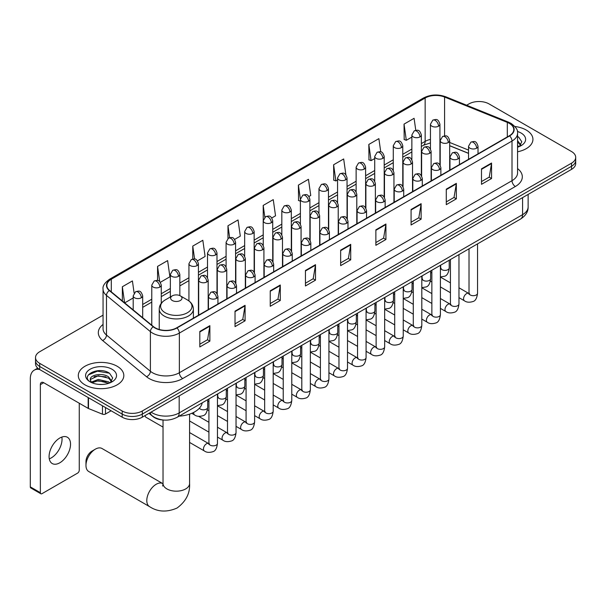 <?xml version="1.0" encoding="UTF-8"?>
<svg xmlns="http://www.w3.org/2000/svg" width="606" height="606" viewBox="0 0 606 606"><rect width="100%" height="100%" fill="white"/><g stroke="black" fill="none" stroke-linecap="round" stroke-linejoin="round"><path stroke-width="0.91" d="M468.536 153.386L449.682 145.766M163.612 420.041A14.226 8.211 180 0 1 152.954 416.557L149.008 413.307M103.058 315.15L39.693 351.738A14.226 8.211 0 0 0 35.519 357.548L35.519 363.736A14.226 8.211 0 0 0 39.693 369.546L122.185 417.178A14.226 8.211 0 0 0 142.304 417.178L571.534 169.362A14.226 8.211 0 0 0 575.7 163.552L575.7 160.454A14.226 8.211 0 0 1 571.534 166.264A14.226 8.211 0 0 0 575.7 160.454L575.7 157.355A14.226 8.211 0 0 0 571.534 151.545L489.042 103.921A14.226 8.211 0 0 0 468.923 103.921L466.65 105.232M35.519 357.548A14.226 8.211 0 0 0 39.693 363.35L122.185 410.982A14.226 8.211 0 0 0 142.304 410.982L142.304 414.08L571.534 166.264L142.304 414.08A14.226 8.211 0 0 1 122.185 414.08A14.226 8.211 0 0 0 142.304 414.08L142.304 417.178M39.693 363.35L39.693 366.448L122.185 414.08L39.693 366.448A14.226 8.211 0 0 1 35.519 360.638A14.226 8.211 0 0 0 39.693 366.448L39.693 369.546M526.266 130.055A22.763 13.143 0 0 0 514.895 126.495A22.763 13.143 0 0 1 526.266 130.055A22.763 13.143 0 0 1 532.932 139.35A22.763 13.143 0 0 0 526.266 130.055M117.155 366.259A22.763 13.143 0 0 0 92.347 363.411A22.763 13.143 0 0 0 78.295 375.546A22.763 13.143 0 0 0 84.961 384.84A22.763 13.143 0 0 0 109.769 387.688A22.763 13.143 0 0 0 123.821 375.546A22.763 13.143 0 0 0 117.155 366.259A22.763 13.143 0 0 0 92.347 363.411A22.763 13.143 0 0 0 78.295 375.546A22.763 13.143 0 0 0 84.961 384.84A22.763 13.143 0 0 0 109.769 387.688A22.763 13.143 0 0 0 123.821 375.546A22.763 13.143 0 0 0 117.155 366.259M509.328 123.382A15.173 8.764 180 0 1 513.774 129.57A15.173 8.764 180 0 1 509.328 135.767L176.672 327.823A15.173 8.764 180 0 1 153.515 326.657L109.595 290.441A15.173 8.764 180 0 1 106.853 285.418A15.173 8.764 180 0 1 111.299 279.222L425.147 98.02A15.173 8.764 180 0 1 444.584 97.043L507.305 122.397A15.173 8.764 180 0 1 509.328 123.382M509.593 123.223A15.551 8.984 0 0 0 507.517 122.215L444.796 96.862A15.551 8.984 0 0 0 424.882 97.869L111.027 279.071A15.551 8.984 0 0 0 109.285 290.569L153.204 326.778A15.551 8.984 0 0 0 176.944 327.982L509.593 135.926A15.551 8.984 0 0 0 509.593 123.223M199.813 331.467L199.813 346.95L209.873 341.148L209.873 325.657L199.813 331.467M199.813 344.208L207.563 339.731L209.835 326.172A3.795 2.189 -120 0 0 209.873 325.657M207.494 339.769L209.873 341.148M235.022 311.136L235.022 326.626L245.082 320.816L245.082 305.326L235.022 311.136M235.022 323.877L242.771 319.407L245.044 305.841A3.795 2.189 -120 0 0 245.082 305.326M242.703 319.445L245.082 320.816M270.231 290.812L270.231 306.295L280.29 300.485L280.29 285.002L270.231 290.812M270.231 303.545L277.98 299.076L280.252 285.517A3.795 2.189 -120 0 0 280.29 285.002M277.912 299.114L280.29 300.485M305.447 270.481L305.447 285.971L315.506 280.161L315.506 264.67L305.447 270.481M305.447 283.222L313.188 278.745L315.461 265.186A3.795 2.189 -120 0 0 315.506 264.67M313.12 278.783L315.506 280.161M481.497 168.839L481.497 184.322L491.557 178.52L491.557 163.029L481.497 168.839M481.497 181.58L489.247 177.103L491.511 163.544A3.795 2.189 -120 0 0 491.557 163.029M489.178 177.141L491.557 178.52M446.281 189.163L446.281 204.654L456.348 198.844L456.348 183.36L446.281 189.163M446.281 201.904L454.03 197.435L456.303 183.876A3.795 2.189 -120 0 0 456.348 183.36M453.962 197.473L456.348 198.844M411.073 209.494L411.073 224.985L421.132 219.175L421.132 203.684L411.073 209.494M411.073 222.235L418.822 217.759L421.094 204.199A3.795 2.189 -120 0 0 421.132 203.684M418.754 217.804L421.132 219.175M375.864 229.825L375.864 245.309L385.924 239.506L385.924 224.015L375.864 229.825M375.864 242.567L383.613 238.09L385.886 224.531A3.795 2.189 -120 0 0 385.924 224.015M383.545 238.128L385.924 239.506M340.655 250.149L340.655 265.64L350.715 259.83L350.715 244.347L340.655 250.149M340.655 262.89L348.405 258.421L350.669 244.854A3.795 2.189 -120 0 0 350.715 244.347M348.336 258.459L350.715 259.83M517.569 151.78A22.763 13.143 0 0 0 532.932 139.35A22.763 13.143 0 0 1 517.569 151.78M142.304 410.982L571.534 163.165A14.226 8.211 0 0 0 575.7 157.355M197.488 260.86L205.101 256.459L202.828 240.279L192.769 246.089L192.769 259.027M160.332 282.313L169.892 276.79L167.62 260.603L157.56 266.413L157.56 280.51M134.115 293.062L132.411 280.934L122.351 286.744L122.351 300.962M308.954 196.503L310.734 195.473L308.462 179.293L298.402 185.103L298.561 200.495M345.89 174.786L343.67 158.961L333.611 164.771L333.777 180.164M380.735 151.864L378.879 138.638L368.819 144.44L368.986 159.84M415.777 130.305L414.095 118.306L404.035 124.116L404.194 139.509M234.643 239.408L240.309 236.135L238.044 219.948L227.977 225.758L227.977 238.446M271.799 217.955L275.525 215.804L273.253 199.624L263.193 205.426L263.246 220.887M263.246 245.445L263.193 220.766M263.193 205.426L264.845 217.228M300.402 201.184L298.402 200.435M298.402 185.103L300.402 199.336A4.742 2.735 0 0 0 301.788 201.268A4.742 2.735 0 0 0 308.492 201.268A4.742 2.735 0 0 0 309.886 199.329C307.962 193.246 306.091 194.458 302.773 195.223A4.742 2.735 60 0 1 305.144 195.458A4.742 2.735 -120 0 1 308.492 201.268M333.611 164.771L335.883 180.952L337.557 179.99M335.883 180.952L333.611 180.103M368.819 144.44L371.092 160.628L374.713 158.537M371.092 160.628L368.819 159.779M404.035 124.116L406.3 140.297L411.868 137.085M406.3 140.297L404.035 139.448M227.977 225.758L229.651 237.643M192.769 246.089L194.587 259.027M157.56 266.413L159.696 281.608M124.684 302.886L133.199 297.97M122.351 286.744L124.609 302.818M517.569 145.554L518.994 146.675M517.569 146.788L517.971 147.053M517.569 140.637L520.827 145.008M517.569 141.865L520.584 145.326M517.569 147.19A15.461 8.923 0 0 0 521.099 145.66A15.461 8.923 0 0 0 521.099 133.04A15.461 8.923 0 0 0 517.388 131.457M519.365 146.523L521.789 141.774L518.721 137.153M517.569 136.577L518.516 137.017M85.969 465.423L85.969 461.552A8.537 4.931 -60 0 1 91.998 451.099L95.354 449.16A13.279 7.666 120 0 0 85.969 465.423A13.279 7.666 120 0 0 88.718 471.498L149.546 506.624A13.279 7.666 -60 0 1 147.508 495.981A13.279 7.666 -60 0 1 156.189 484.277A13.279 7.666 -60 0 1 162.825 483.626L163.022 483.739M172.278 300.508A5.689 3.288 0 0 0 180.33 300.508A5.689 3.288 0 0 0 180.33 295.864L187.398 299.94A15.68 9.052 0 0 1 187.398 312.749A15.68 9.052 0 0 1 165.218 312.749A15.68 9.052 0 0 1 165.218 299.94C161.355 302.235 159.355 305.28 159.234 309.083A17.074 9.855 0 0 0 164.234 316.052A17.074 9.855 0 0 0 182.838 318.188A17.074 9.855 0 0 0 193.375 309.083C193.253 305.28 191.261 302.235 187.398 299.94L180.33 295.864A5.689 3.288 0 0 0 172.278 295.864A5.689 3.288 0 0 0 172.278 300.508M179.134 416.155A26.081 15.059 0 0 0 202.237 402.816M162.825 483.626L101.997 448.501A13.279 7.666 120 0 0 95.354 449.16L91.998 451.099M163.029 427.101L146.038 417.292A4.265 2.462 -60 0 1 145.501 416.761A4.265 2.462 -60 0 1 145.16 415.527M61.835 437.062A15.173 8.764 -60 0 1 51.298 457.878A15.173 8.764 -60 0 1 49.275 458.825M59.812 462.787A15.173 8.764 120 0 0 69.72 449.417A15.173 8.764 120 0 0 67.395 437.259A15.173 8.764 120 0 0 59.812 438.009A15.173 8.764 120 0 0 49.897 451.379A15.173 8.764 120 0 0 52.222 463.537A15.173 8.764 120 0 0 59.812 462.787M105.497 407.543L105.497 414.027L111.118 410.785M39.526 369.455A18.968 10.953 -120 0 0 34.231 370.16A18.968 10.953 -120 0 0 30.3 378.841L30.3 486.876L40.36 492.686L40.36 384.651A4.742 2.735 60 0 1 41.344 382.477A4.742 2.735 60 0 1 43.715 382.712L88.165 408.376L88.165 397.536M40.36 492.686A2.371 1.371 120 0 0 40.852 493.769L30.792 487.959A2.371 1.371 -60 0 1 30.3 486.876M40.852 493.769A2.371 1.371 120 0 0 42.034 493.648L77.583 473.127A2.371 1.371 120 0 0 79.257 470.226L79.257 403.232M105.497 414.027A2.371 1.371 180 0 1 102.459 414.178L88.484 408.527A2.371 1.371 180 0 1 88.165 408.376M98.483 384.348L102.058 384.454M91.377 382.083L98.286 379.447L108.633 381.871L109.891 382.878M92.014 382.742L98.286 380.682L108.86 383.257M91.491 382.56L90.377 379.962A10.719 6.189 0 0 0 92.112 382.825M111.716 381.204L108.633 376.955C102.202 372.152 88.968 375.114 90.377 379.962L90.339 379.492M90.408 380.113L90.703 379.318L98.286 375.758L108.633 378.182L111.474 381.522M110.254 382.727L112.678 377.97L109.61 373.349C98.763 365.554 79.492 375.826 90.62 382.128L91.173 382.469M111.989 369.236A15.461 8.923 0 0 0 90.127 369.236A15.461 8.923 0 0 0 90.127 381.863A15.461 8.923 0 0 0 111.989 381.863A15.461 8.923 0 0 0 111.989 369.236M88.362 374.902L97.437 371.175L109.406 373.213M94.028 376.712L97.437 376.091L105.982 376.826M94.028 381.628L97.437 381.015L105.982 381.742M151.091 412.103A18.968 10.953 0 0 0 152.364 412.913A18.968 10.953 0 0 0 179.187 412.913L522.577 214.66A18.968 10.953 0 0 0 528.129 206.919C528.265 211.63 525.766 215.653 520.607 219.008L177.225 417.254A9.484 5.477 60 0 0 179.187 412.913L179.187 395.877M522.577 197.624L522.577 214.66A9.484 5.477 60 0 1 520.607 219.008M150.318 412.542A9.484 6.34 129.5 0 0 151.97 415.633L149.091 413.254M571.534 169.362L571.534 163.165M122.185 417.178L122.185 410.982M517.569 168.597A23.71 13.688 180 0 1 515.365 186.496L182.709 378.553A4.742 2.735 60 0 1 179.353 372.743L512.009 180.686A18.968 10.953 0 0 0 517.569 172.945L517.569 133.29A18.968 10.953 180 0 1 512.009 141.039A4.742 2.735 -120 0 0 509.593 135.926M182.709 378.553A23.71 13.688 180 0 1 149.174 378.553A23.71 13.688 180 0 1 146.523 376.72L102.603 340.511A23.71 13.688 180 0 1 103.058 324.445M152.53 372.743A18.968 10.953 0 0 0 179.353 372.743L179.353 333.088A18.968 10.953 180 0 1 150.402 331.626L106.489 295.417A18.968 10.953 180 0 1 103.058 289.138L103.058 328.785A18.968 10.953 0 0 0 106.489 335.065L150.402 371.281A18.968 10.953 0 0 0 152.53 372.743M517.569 133.29C518.198 130.328 516.017 127.025 511.032 123.374L508.532 122.162A4.742 2.219 112 0 0 507.517 122.215M508.532 122.162L445.811 96.808C437.956 94.028 430.502 94.438 423.442 98.02A4.742 2.735 60 0 1 424.882 97.869M111.027 279.071A4.742 2.735 -120 0 0 109.595 279.222C104.671 282.76 102.49 286.062 103.058 289.138M109.285 290.569A4.742 3.174 129.5 0 0 106.489 295.417L106.489 335.065A4.742 3.174 -50.5 0 1 102.603 340.511M445.811 96.808A4.742 2.219 112 0 0 444.796 96.862M153.204 326.778A4.742 3.174 129.5 0 0 150.402 331.626L150.402 371.281A4.742 3.174 -50.5 0 1 146.523 376.72M176.944 327.982A4.742 2.735 60 0 1 179.353 333.088L512.009 141.039L512.009 180.686A4.742 2.735 60 0 0 515.365 186.496M111.299 279.222L111.299 291.85M507.305 122.397L507.305 136.941M444.584 97.043L444.584 135.88M468.536 150.091L449.682 142.471M440.41 139.221A15.173 8.764 0 0 0 439.926 139.145M430.442 139.403A15.173 8.764 0 0 0 425.147 141.395L421.352 143.584M425.147 98.02L425.147 141.395A8.537 4.931 60 0 1 423.382 145.296L421.352 146.47M411.868 149.061L402.77 154.31M393.286 159.787L384.196 165.037M374.713 170.513L365.615 175.763M356.131 181.239L347.041 186.489M337.557 191.966L328.46 197.215M318.976 202.684L309.886 207.934M300.402 213.41L291.304 218.66M281.82 224.137L272.73 229.386M263.246 234.863L254.149 240.112M244.665 245.589L235.575 250.839M226.091 256.315L216.993 261.565M207.51 267.041L198.42 272.291M188.936 277.768L179.838 283.017M170.354 288.494L161.264 293.743M151.78 299.22L142.683 304.47M340.655 250.642L350.669 244.854M375.864 230.31L385.886 224.531M411.073 209.987L421.094 204.199M446.281 189.655L456.303 183.876M481.497 169.332L491.511 163.544M305.447 270.973L315.461 265.186M270.231 291.297L280.252 285.517M235.022 311.628L245.044 305.841M199.813 331.959L209.835 326.172M189.587 414.148L189.587 483.505A13.279 7.666 180 0 1 185.694 488.928A13.279 7.666 180 0 1 166.915 488.928A13.279 7.666 180 0 1 163.029 483.505L162.673 486.05M476.634 148.182A4.742 2.735 0 0 0 478.02 146.243C476.096 140.16 474.225 141.372 470.907 142.137A4.742 2.735 60 0 1 473.278 142.372A4.742 2.735 -120 0 1 476.634 148.182A4.742 2.735 0 0 1 469.923 148.182A4.742 2.735 0 0 1 468.536 146.243L470.907 142.137M458.969 297.644L464.438 300.796A4.265 2.462 -60 0 1 463.787 297.379A4.265 2.462 -60 0 1 466.575 293.615A4.265 2.462 -60 0 1 466.764 293.516A4.265 2.462 -60 0 1 468.703 293.402L458.969 287.782M469.256 293.834L468.877 294.152L469.014 293.228A4.265 2.462 -0 0 0 470.264 294.97A4.265 2.462 -0 0 0 476.104 295.077A4.265 2.462 -0 0 0 477.551 293.228C476.96 298.19 475.43 300.955 472.945 301.538C469.377 302.621 466.544 302.371 464.438 300.796M458.053 158.908A4.742 2.735 0 0 0 459.446 156.969C457.522 150.886 455.651 152.098 452.334 152.863A4.742 2.735 60 0 1 454.705 153.098A4.742 2.735 -120 0 1 458.053 158.908A4.742 2.735 0 0 1 451.349 158.908A4.742 2.735 0 0 1 449.963 156.969L452.334 152.863M440.395 308.371L445.864 311.522A4.265 2.462 -60 0 1 445.205 308.106A4.265 2.462 -60 0 1 447.993 304.341A4.265 2.462 -60 0 1 448.182 304.242A4.265 2.462 -60 0 1 450.129 304.129L440.395 298.508M450.675 304.56L450.296 304.879L450.432 303.954A4.265 2.462 -0 0 0 451.682 305.697A4.265 2.462 -0 0 0 457.522 305.803A4.265 2.462 -0 0 0 458.969 303.954C458.386 308.909 456.848 311.681 454.364 312.264C450.796 313.347 447.963 313.097 445.864 311.522M439.479 169.627A4.742 2.735 0 0 0 440.865 167.695C438.941 161.613 437.07 162.825 433.752 163.59A4.742 2.735 60 0 1 436.123 163.825A4.742 2.735 -120 0 1 439.479 169.627A4.742 2.735 0 0 1 432.767 169.627A4.742 2.735 0 0 1 431.381 167.695L433.752 163.59M421.814 319.089L427.283 322.248A4.265 2.462 -60 0 1 426.632 318.832A4.265 2.462 -60 0 1 429.419 315.067A4.265 2.462 -60 0 1 429.609 314.969A4.265 2.462 -60 0 1 431.548 314.855L421.814 309.234M432.101 315.287L431.722 315.605L431.858 314.681A4.265 2.462 -0 0 0 433.108 316.423A4.265 2.462 -0 0 0 438.949 316.529A4.265 2.462 -0 0 0 440.395 314.681C439.804 319.635 438.274 322.407 435.79 322.983C432.222 324.074 429.389 323.824 427.283 322.248M420.897 180.353A4.742 2.735 0 0 0 422.291 178.422C420.367 172.339 418.496 173.551 415.178 174.316A4.742 2.735 60 0 1 417.549 174.551A4.742 2.735 -120 0 1 420.897 180.353A4.742 2.735 0 0 1 414.193 180.353A4.742 2.735 0 0 1 412.807 178.422L415.178 174.316M403.24 329.815L408.709 332.974A4.265 2.462 -60 0 1 408.05 329.558A4.265 2.462 -60 0 1 410.838 325.793A4.265 2.462 -60 0 1 411.027 325.695A4.265 2.462 -60 0 1 412.974 325.581L403.24 319.96M413.519 326.013L413.14 326.331L413.277 325.407A4.265 2.462 -0 0 0 414.527 327.149A4.265 2.462 -0 0 0 420.367 327.255A4.265 2.462 -0 0 0 421.814 325.407C421.231 330.361 419.693 333.133 417.208 333.709C413.64 334.8 410.807 334.55 408.709 332.974M402.323 191.079A4.742 2.735 0 0 0 403.71 189.148C401.786 183.065 399.915 184.277 396.597 185.042A4.742 2.735 60 0 1 398.968 185.277A4.742 2.735 -120 0 1 402.323 191.079A4.742 2.735 0 0 1 395.612 191.079A4.742 2.735 0 0 1 394.226 189.148L396.597 185.042M384.659 340.542L390.128 343.7A4.265 2.462 -60 0 1 389.476 340.284A4.265 2.462 -60 0 1 392.264 336.519A4.265 2.462 -60 0 1 392.453 336.421A4.265 2.462 -60 0 1 394.4 336.307L384.659 330.687M394.945 336.739L394.567 337.057L394.703 336.133A4.265 2.462 -0 0 0 395.953 337.875A4.265 2.462 -0 0 0 401.793 337.981A4.265 2.462 -0 0 0 403.24 336.133C402.649 341.087 401.119 343.86 398.634 344.435C395.067 345.526 392.233 345.276 390.128 343.7M383.742 201.806A4.742 2.735 0 0 0 385.136 199.874C383.212 193.791 381.341 195.003 378.023 195.768A4.742 2.735 60 0 1 380.394 196.003A4.742 2.735 -120 0 1 383.742 201.806A4.742 2.735 0 0 1 377.038 201.806A4.742 2.735 0 0 1 375.652 199.874L378.023 195.768M366.085 351.268L371.554 354.427A4.265 2.462 -60 0 1 370.895 351.01A4.265 2.462 -60 0 1 373.682 347.246A4.265 2.462 -60 0 1 373.872 347.14A4.265 2.462 -60 0 1 375.818 347.033L366.085 341.413M376.371 347.465L375.985 347.783L376.121 346.859A4.265 2.462 -0 0 0 377.371 348.601A4.265 2.462 -0 0 0 383.212 348.708A4.265 2.462 -0 0 0 384.659 346.859C384.075 351.813 382.537 354.586 380.053 355.161C376.485 356.245 373.652 356.002 371.554 354.427M365.168 212.532A4.742 2.735 0 0 0 366.554 210.6C364.63 204.517 362.759 205.729 359.441 206.487A4.742 2.735 60 0 1 361.812 206.722A4.742 2.735 -120 0 1 365.168 212.532A4.742 2.735 0 0 1 358.457 212.532A4.742 2.735 0 0 1 357.07 210.6L359.441 206.487M347.503 361.994L352.972 365.153A4.265 2.462 -60 0 1 352.321 361.729A4.265 2.462 -60 0 1 355.108 357.972A4.265 2.462 -60 0 1 355.298 357.866A4.265 2.462 -60 0 1 357.245 357.76L347.503 352.139M357.79 358.191L357.411 358.51L357.548 357.585A4.265 2.462 -0 0 0 358.797 359.328A4.265 2.462 -0 0 0 364.638 359.434A4.265 2.462 -0 0 0 366.085 357.585C365.494 362.539 363.964 365.312 361.479 365.888C357.911 366.971 355.078 366.728 352.972 365.153M346.587 223.258A4.742 2.735 0 0 0 347.98 221.326C346.056 215.244 344.185 216.448 340.867 217.213A4.742 2.735 60 0 1 343.238 217.448A4.742 2.735 -120 0 1 346.587 223.258A4.742 2.735 0 0 1 339.883 223.258A4.742 2.735 0 0 1 338.496 221.326L340.867 217.213M328.929 372.72L334.398 375.879A4.265 2.462 -60 0 1 333.739 372.455A4.265 2.462 -60 0 1 336.527 368.698A4.265 2.462 -60 0 1 336.716 368.592A4.265 2.462 -60 0 1 338.663 368.486L328.929 362.865M339.216 368.918L338.83 369.228L338.966 368.312A4.265 2.462 -0 0 0 340.216 370.054A4.265 2.462 -0 0 0 346.056 370.16A4.265 2.462 -0 0 0 347.503 368.312C346.92 373.266 345.382 376.038 342.898 376.614C339.33 377.697 336.497 377.455 334.398 375.879M328.013 233.984A4.742 2.735 0 0 0 329.399 232.053C327.475 225.962 325.604 227.174 322.286 227.939A4.742 2.735 60 0 1 324.657 228.174A4.742 2.735 -120 0 1 328.013 233.984A4.742 2.735 0 0 1 321.301 233.984A4.742 2.735 0 0 1 319.915 232.053L322.286 227.939M310.348 383.446L315.817 386.605A4.265 2.462 -60 0 1 315.165 383.181A4.265 2.462 -60 0 1 317.953 379.424A4.265 2.462 -60 0 1 318.142 379.318A4.265 2.462 -60 0 1 320.089 379.212L310.348 373.591M320.635 379.644L320.256 379.954L320.392 379.038A4.265 2.462 -0 0 0 321.642 380.78A4.265 2.462 -0 0 0 327.482 380.886A4.265 2.462 -0 0 0 328.929 379.038C328.338 383.992 326.808 386.757 324.324 387.34C320.756 388.423 317.923 388.181 315.817 386.605M309.431 244.71A4.742 2.735 0 0 0 310.825 242.771C308.901 236.688 307.03 237.9 303.712 238.666A4.742 2.735 60 0 1 306.083 238.9A4.742 2.735 -120 0 1 309.431 244.71A4.742 2.735 0 0 1 302.727 244.71A4.742 2.735 0 0 1 301.341 242.771L303.712 238.666M291.774 394.173L297.243 397.331A4.265 2.462 -60 0 1 296.584 393.908A4.265 2.462 -60 0 1 299.372 390.15A4.265 2.462 -60 0 1 299.561 390.044A4.265 2.462 -60 0 1 301.508 389.938L291.774 384.318M302.061 390.37L301.674 390.681L301.811 389.764A4.265 2.462 -0 0 0 303.061 391.506A4.265 2.462 -0 0 0 308.901 391.612A4.265 2.462 -0 0 0 310.348 389.764C309.764 394.718 308.227 397.483 305.742 398.066C302.174 399.149 299.341 398.907 297.243 397.331M290.857 255.437A4.742 2.735 0 0 0 292.243 253.497C290.319 247.415 288.448 248.627 285.131 249.392A4.742 2.735 60 0 1 287.502 249.627A4.742 2.735 -120 0 1 290.857 255.437A4.742 2.735 0 0 1 284.153 255.437A4.742 2.735 0 0 1 282.76 253.497L285.131 249.392M273.192 404.899L278.662 408.058A4.265 2.462 -60 0 1 278.01 404.634A4.265 2.462 -60 0 1 280.798 400.877A4.265 2.462 -60 0 1 280.987 400.771A4.265 2.462 -60 0 1 282.934 400.664L273.192 395.044M283.479 401.096L283.1 401.407L283.237 400.49A4.265 2.462 -0 0 0 284.487 402.232A4.265 2.462 -0 0 0 290.327 402.339A4.265 2.462 -0 0 0 291.774 400.49C291.183 405.444 289.653 408.209 287.168 408.792C283.6 409.876 280.767 409.633 278.662 408.058M272.276 266.163A4.742 2.735 0 0 0 273.67 264.224C271.746 258.141 269.875 259.353 266.557 260.118A4.742 2.735 60 0 1 268.928 260.353A4.742 2.735 -120 0 1 272.276 266.163A4.742 2.735 0 0 1 265.572 266.163A4.742 2.735 0 0 1 264.186 264.224L266.557 260.118M254.618 415.625L260.088 418.784A4.265 2.462 -60 0 1 259.429 415.36A4.265 2.462 -60 0 1 262.216 411.603A4.265 2.462 -60 0 1 262.406 411.497A4.265 2.462 -60 0 1 264.352 411.391L254.618 405.77M264.905 411.822L264.519 412.133L264.655 411.216A4.265 2.462 -0 0 0 265.905 412.959A4.265 2.462 -0 0 0 271.746 413.065A4.265 2.462 -0 0 0 273.192 411.216C272.609 416.17 271.071 418.935 268.587 419.519C265.019 420.602 262.186 420.359 260.088 418.784M253.702 276.889A4.742 2.735 0 0 0 255.088 274.95C253.164 268.867 251.293 270.079 247.975 270.844A4.742 2.735 60 0 1 250.346 271.079A4.742 2.735 -120 0 1 253.702 276.889A4.742 2.735 0 0 1 246.998 276.889A4.742 2.735 0 0 1 245.604 274.95L247.975 270.844M236.037 426.351L241.506 429.51A4.265 2.462 -60 0 1 240.855 426.086A4.265 2.462 -60 0 1 243.642 422.329A4.265 2.462 -60 0 1 243.832 422.223A4.265 2.462 -60 0 1 245.778 422.117L236.037 416.496M246.324 422.541L245.945 422.859L246.081 421.935A4.265 2.462 -0 0 0 247.331 423.677A4.265 2.462 -0 0 0 253.172 423.783A4.265 2.462 -0 0 0 254.618 421.935C254.028 426.897 252.497 429.662 250.013 430.245C246.445 431.328 243.612 431.086 241.506 429.51M235.12 287.615A4.742 2.735 0 0 0 236.514 285.676C234.59 279.593 232.719 280.805 229.401 281.57A4.742 2.735 60 0 1 231.772 281.805A4.742 2.735 -120 0 1 235.12 287.615A4.742 2.735 0 0 1 228.417 287.615A4.742 2.735 0 0 1 227.03 285.676L229.401 281.57M217.463 437.077L222.932 440.236A4.265 2.462 -60 0 1 222.273 436.812A4.265 2.462 -60 0 1 225.061 433.055A4.265 2.462 -60 0 1 225.25 432.949A4.265 2.462 -60 0 1 227.197 432.843L217.463 427.215M227.75 433.267L227.364 433.585L227.5 432.661A4.265 2.462 -0 0 0 228.75 434.404A4.265 2.462 -0 0 0 234.59 434.51A4.265 2.462 -0 0 0 236.037 432.661C235.454 437.623 233.916 440.388 231.431 440.971C227.864 442.054 225.031 441.812 222.932 440.236M216.547 298.341A4.742 2.735 0 0 0 217.933 296.402C216.009 290.319 214.138 291.531 210.82 292.297A4.742 2.735 60 0 1 213.191 292.531A4.742 2.735 -120 0 1 216.547 298.341A4.742 2.735 0 0 1 209.843 298.341A4.742 2.735 0 0 1 208.449 296.402L210.82 292.297M189.587 442.433L204.351 450.955A4.265 2.462 -60 0 1 203.699 447.539A4.265 2.462 -60 0 1 206.487 443.774A4.265 2.462 -60 0 1 206.676 443.675A4.265 2.462 -60 0 1 208.623 443.569L189.587 432.578M209.168 443.993L208.79 444.312L208.926 443.387A4.265 2.462 -0 0 0 210.176 445.13A4.265 2.462 -0 0 0 216.016 445.236A4.265 2.462 -0 0 0 217.463 443.387C216.872 448.349 215.342 451.114 212.857 451.697C209.29 452.78 206.457 452.53 204.351 450.955M448.296 142.546A4.742 2.735 0 0 0 449.682 140.607C447.758 134.524 445.887 135.736 442.569 136.501A4.742 2.735 60 0 1 444.94 136.736A4.742 2.735 -120 0 1 448.296 142.546A4.742 2.735 0 0 1 441.592 142.546A4.742 2.735 0 0 1 440.198 140.607L442.569 136.501M440.918 268.534L440.539 268.844L440.676 267.928A4.265 2.462 -0 0 0 441.925 269.67A4.265 2.462 -0 0 0 447.766 269.776A4.265 2.462 -0 0 0 449.213 267.928C448.629 272.882 447.092 275.647 444.607 276.23L440.395 276.942M429.722 153.273A4.742 2.735 0 0 0 431.108 151.333C429.184 145.251 427.313 146.463 423.995 147.228A4.742 2.735 60 0 1 426.366 147.463A4.742 2.735 -120 0 1 429.722 153.273A4.742 2.735 0 0 1 423.011 153.273A4.742 2.735 0 0 1 421.625 151.333L423.995 147.228M422.344 279.26L421.958 279.571L422.094 278.654A4.265 2.462 -0 0 0 423.344 280.396A4.265 2.462 -0 0 0 429.192 280.502A4.265 2.462 -0 0 0 430.631 278.654C430.048 283.608 428.518 286.373 426.026 286.956L421.814 287.661M411.141 163.999A4.742 2.735 0 0 0 412.527 162.06C410.603 155.977 408.732 157.189 405.414 157.954A4.742 2.735 60 0 1 407.785 158.189A4.742 2.735 -120 0 1 411.141 163.999A4.742 2.735 0 0 1 404.437 163.999A4.742 2.735 0 0 1 403.043 162.06L405.414 157.954M403.763 289.986L403.384 290.297L403.52 289.38A4.265 2.462 -0 0 0 404.77 291.122A4.265 2.462 -0 0 0 410.61 291.228A4.265 2.462 -0 0 0 412.057 289.38C411.474 294.334 409.936 297.099 407.452 297.682L403.24 298.387M392.567 174.725A4.742 2.735 0 0 0 393.953 172.786C392.029 166.703 390.158 167.915 386.84 168.68A4.742 2.735 60 0 1 389.211 168.915A4.742 2.735 -120 0 1 392.567 174.725A4.742 2.735 0 0 1 385.855 174.725A4.742 2.735 0 0 1 384.469 172.786L386.84 168.68M385.189 300.712L384.802 301.023L384.939 300.106A4.265 2.462 -0 0 0 386.196 301.849A4.265 2.462 -0 0 0 392.037 301.955A4.265 2.462 -0 0 0 393.476 300.106C392.893 305.06 391.362 307.825 388.87 308.409L384.659 309.113M373.985 185.451A4.742 2.735 0 0 0 375.372 183.512C373.447 177.429 371.576 178.641 368.259 179.406A4.742 2.735 60 0 1 370.63 179.641A4.742 2.735 -120 0 1 373.985 185.451A4.742 2.735 0 0 1 367.281 185.451A4.742 2.735 0 0 1 365.888 183.512L368.259 179.406M366.607 311.431L366.229 311.749L366.365 310.825A4.265 2.462 -0 0 0 367.615 312.567A4.265 2.462 -0 0 0 373.455 312.673A4.265 2.462 -0 0 0 374.902 310.825C374.319 315.787 372.781 318.551 370.296 319.135L366.085 319.839M355.411 196.177A4.742 2.735 0 0 0 356.798 194.238C354.874 188.155 353.003 189.367 349.685 190.132A4.742 2.735 60 0 1 352.056 190.367A4.742 2.735 -120 0 1 355.411 196.177A4.742 2.735 0 0 1 348.7 196.177A4.742 2.735 0 0 1 347.314 194.238L349.685 190.132M348.033 322.157L347.647 322.475L347.783 321.551A4.265 2.462 -0 0 0 349.041 323.293A4.265 2.462 -0 0 0 354.881 323.399A4.265 2.462 -0 0 0 356.32 321.551C355.737 326.513 354.207 329.278 351.722 329.861L347.503 330.565M336.83 206.896A4.742 2.735 0 0 0 338.224 204.964C336.292 198.882 334.421 200.094 331.103 200.859A4.742 2.735 60 0 1 333.474 201.094A4.742 2.735 -120 0 1 336.83 206.896A4.742 2.735 0 0 1 330.126 206.896A4.742 2.735 0 0 1 328.732 204.964L331.103 200.859M329.452 332.883L329.073 333.202L329.209 332.277A4.265 2.462 -0 0 0 330.459 334.02A4.265 2.462 -0 0 0 336.3 334.126A4.265 2.462 -0 0 0 337.747 332.277C337.163 337.239 335.626 340.004 333.141 340.587L328.929 341.292M318.256 217.622A4.742 2.735 0 0 0 319.642 215.691C317.718 209.608 315.847 210.82 312.529 211.585A4.742 2.735 60 0 1 314.9 211.82A4.742 2.735 -120 0 1 318.256 217.622A4.742 2.735 0 0 1 311.545 217.622A4.742 2.735 0 0 1 310.158 215.691L312.529 211.585M310.878 343.61L310.492 343.928L310.636 343.004A4.265 2.462 -0 0 0 311.885 344.746A4.265 2.462 -0 0 0 317.726 344.852A4.265 2.462 -0 0 0 319.165 343.004C318.582 347.965 317.052 350.73 314.567 351.313L310.348 352.018M299.675 228.348A4.742 2.735 0 0 0 301.068 226.417C299.137 220.334 297.273 221.546 293.948 222.311A4.742 2.735 60 0 1 296.319 222.546A4.742 2.735 -120 0 1 299.675 228.348A4.742 2.735 0 0 1 292.971 228.348A4.742 2.735 0 0 1 291.577 226.417L293.948 222.311M292.297 354.336L291.918 354.654L292.054 353.73A4.265 2.462 -0 0 0 293.304 355.472A4.265 2.462 -0 0 0 299.144 355.578A4.265 2.462 -0 0 0 300.591 353.73C300.008 358.684 298.47 361.456 295.986 362.04L291.774 362.744M281.101 239.075A4.742 2.735 0 0 0 282.487 237.143C280.563 231.06 278.692 232.272 275.374 233.037A4.742 2.735 60 0 1 277.745 233.272A4.742 2.735 -120 0 1 281.101 239.075A4.742 2.735 0 0 1 274.389 239.075A4.742 2.735 0 0 1 273.003 237.143L275.374 233.037M273.723 365.062L273.336 365.38L273.48 364.456A4.265 2.462 -0 0 0 274.73 366.198A4.265 2.462 -0 0 0 280.57 366.304A4.265 2.462 -0 0 0 282.01 364.456C281.426 369.41 279.896 372.182 277.412 372.766L273.192 373.47M262.519 249.801A4.742 2.735 0 0 0 263.913 247.869C261.981 241.786 260.118 242.998 256.792 243.756A4.742 2.735 60 0 1 259.163 243.991A4.742 2.735 -120 0 1 262.519 249.801A4.742 2.735 0 0 1 255.815 249.801A4.742 2.735 0 0 1 254.422 247.869L256.792 243.756M255.141 375.788L254.762 376.106L254.899 375.182A4.265 2.462 -0 0 0 256.149 376.924A4.265 2.462 -0 0 0 261.989 377.03A4.265 2.462 -0 0 0 263.436 375.182C262.852 380.136 261.315 382.909 258.83 383.484L254.618 384.196M243.945 260.527A4.742 2.735 0 0 0 245.332 258.595C243.407 252.513 241.536 253.717 238.219 254.482A4.742 2.735 60 0 1 240.59 254.717A4.742 2.735 -120 0 1 243.945 260.527A4.742 2.735 0 0 1 237.234 260.527A4.742 2.735 0 0 1 235.848 258.595L238.219 254.482M236.567 386.514L236.181 386.833L236.325 385.908A4.265 2.462 -0 0 0 237.575 387.651A4.265 2.462 -0 0 0 243.415 387.757A4.265 2.462 -0 0 0 244.854 385.908C244.271 390.862 242.741 393.635 240.256 394.211L236.037 394.923M225.364 271.253A4.742 2.735 0 0 0 226.758 269.314C224.826 263.231 222.963 264.443 219.637 265.208A4.742 2.735 60 0 1 222.008 265.443A4.742 2.735 -120 0 1 225.364 271.253A4.742 2.735 0 0 1 218.66 271.253A4.742 2.735 0 0 1 217.266 269.314L219.637 265.208M217.986 397.241L217.607 397.559L217.743 396.635A4.265 2.462 -0 0 0 218.993 398.377A4.265 2.462 -0 0 0 224.834 398.483A4.265 2.462 -0 0 0 226.28 396.635C225.697 401.589 224.159 404.361 221.675 404.937L217.463 405.649M206.79 281.979A4.742 2.735 0 0 0 208.176 280.04C206.252 273.957 204.381 275.169 201.063 275.935A4.742 2.735 60 0 1 203.434 276.169A4.742 2.735 -120 0 1 206.79 281.979A4.742 2.735 0 0 1 200.078 281.979A4.742 2.735 0 0 1 198.692 280.04L201.063 275.935M199.404 408.179A4.265 2.462 -0 0 0 200.419 409.103A4.265 2.462 -0 0 0 206.26 409.209A4.265 2.462 -0 0 0 207.699 407.361C207.116 412.315 205.585 415.087 203.101 415.663C199.533 416.746 196.692 416.504 194.594 414.928A4.265 2.462 -60 0 1 193.708 412.974A4.265 2.462 -60 0 1 193.753 412.375M438.539 126.184A4.742 2.735 0 0 0 439.926 124.253C438.002 118.17 436.131 119.382 432.813 120.139A4.742 2.735 60 0 1 435.184 120.374A4.742 2.735 -120 0 1 438.539 126.184A4.742 2.735 0 0 1 431.836 126.184A4.742 2.735 0 0 1 430.442 124.253L432.813 120.139M419.958 136.911A4.742 2.735 0 0 0 421.352 134.979C419.428 128.889 417.557 130.101 414.239 130.866A4.742 2.735 60 0 1 416.61 131.101A4.742 2.735 -120 0 1 419.958 136.911A4.742 2.735 0 0 1 413.254 136.911A4.742 2.735 0 0 1 411.868 134.979L414.239 130.866M401.384 147.637A4.742 2.735 0 0 0 402.77 145.698C400.846 139.615 398.975 140.827 395.657 141.592A4.742 2.735 60 0 1 398.028 141.827A4.742 2.735 -120 0 1 401.384 147.637A4.742 2.735 0 0 1 394.68 147.637A4.742 2.735 0 0 1 393.286 145.698L395.657 141.592M382.803 158.363A4.742 2.735 0 0 0 384.196 156.424C382.272 150.341 380.401 151.553 377.083 152.318A4.742 2.735 60 0 1 379.454 152.553A4.742 2.735 -120 0 1 382.803 158.363A4.742 2.735 0 0 1 376.099 158.363A4.742 2.735 0 0 1 374.713 156.424L377.083 152.318M364.229 169.089A4.742 2.735 0 0 0 365.615 167.15C363.691 161.067 361.82 162.279 358.502 163.044A4.742 2.735 60 0 1 360.873 163.279A4.742 2.735 -120 0 1 364.229 169.089A4.742 2.735 0 0 1 357.525 169.089A4.742 2.735 0 0 1 356.131 167.15L358.502 163.044M345.647 179.815A4.742 2.735 0 0 0 347.041 177.876C345.117 171.793 343.246 173.005 339.928 173.77A4.742 2.735 60 0 1 342.299 174.005A4.742 2.735 -120 0 1 345.647 179.815A4.742 2.735 0 0 1 338.943 179.815A4.742 2.735 0 0 1 337.557 177.876L339.928 173.77M327.073 190.542A4.742 2.735 0 0 0 328.46 188.602C326.536 182.52 324.664 183.732 321.347 184.497A4.742 2.735 60 0 1 323.718 184.732A4.742 2.735 -120 0 1 327.073 190.542A4.742 2.735 0 0 1 320.369 190.542A4.742 2.735 0 0 1 318.976 188.602L321.347 184.497M289.918 211.994A4.742 2.735 0 0 0 291.304 210.055C289.38 203.972 287.509 205.184 284.191 205.949A4.742 2.735 60 0 1 286.562 206.184A4.742 2.735 -120 0 1 289.918 211.994A4.742 2.735 0 0 1 283.214 211.994A4.742 2.735 0 0 1 281.82 210.055L284.191 205.949M271.337 222.72A4.742 2.735 0 0 0 272.73 220.781C270.806 214.698 268.935 215.91 265.617 216.675A4.742 2.735 60 0 1 267.988 216.91A4.742 2.735 -120 0 1 271.337 222.72A4.742 2.735 0 0 1 264.633 222.72A4.742 2.735 0 0 1 263.246 220.781L265.617 216.675M252.763 233.446A4.742 2.735 0 0 0 254.149 231.507C252.225 225.424 250.354 226.636 247.036 227.401A4.742 2.735 60 0 1 249.407 227.636A4.742 2.735 -120 0 1 252.763 233.446A4.742 2.735 0 0 1 246.059 233.446A4.742 2.735 0 0 1 244.665 231.507L247.036 227.401M234.181 244.165A4.742 2.735 0 0 0 235.575 242.233C233.651 236.151 231.78 237.363 228.462 238.128A4.742 2.735 60 0 1 230.833 238.363A4.742 2.735 -120 0 1 234.181 244.165A4.742 2.735 0 0 1 227.477 244.165A4.742 2.735 0 0 1 226.091 242.233L228.462 238.128M215.607 254.891A4.742 2.735 0 0 0 216.993 252.96C215.069 246.877 213.198 248.089 209.881 248.854A4.742 2.735 60 0 1 212.251 249.089A4.742 2.735 -120 0 1 215.607 254.891A4.742 2.735 0 0 1 208.903 254.891A4.742 2.735 0 0 1 207.51 252.96L209.881 248.854M197.026 265.617A4.742 2.735 0 0 0 198.42 263.686C196.495 257.603 194.624 258.815 191.307 259.58A4.742 2.735 60 0 1 193.678 259.815A4.742 2.735 -120 0 1 197.026 265.617A4.742 2.735 0 0 1 190.322 265.617A4.742 2.735 0 0 1 188.936 263.686L191.307 259.58M178.452 276.344A4.742 2.735 0 0 0 179.838 274.412C177.914 268.329 176.043 269.541 172.725 270.299A4.742 2.735 60 0 1 175.096 270.541A4.742 2.735 -120 0 1 178.452 276.344A4.742 2.735 0 0 1 171.748 276.344A4.742 2.735 0 0 1 170.354 274.412L172.725 270.299M159.87 287.07A4.742 2.735 0 0 0 161.264 285.138C159.34 279.055 157.469 280.267 154.151 281.025A4.742 2.735 60 0 1 156.522 281.26A4.742 2.735 -120 0 1 159.87 287.07A4.742 2.735 0 0 1 153.166 287.07A4.742 2.735 0 0 1 151.78 285.138L154.151 281.025M141.296 297.796A4.742 2.735 0 0 0 142.683 295.864C140.759 289.782 138.888 290.986 135.57 291.751A4.742 2.735 60 0 1 137.941 291.986A4.742 2.735 -120 0 1 141.296 297.796A4.742 2.735 0 0 1 134.593 297.796A4.742 2.735 0 0 1 133.199 295.864L135.57 291.751M40.36 384.651L43.715 382.712M88.484 397.718L88.484 408.527M102.459 414.178L102.459 405.785M177.225 417.254C169.589 421.094 161.961 421.094 154.325 417.254L151.97 415.633M528.129 206.919L528.129 194.42M423.442 98.02L109.595 279.222M430.442 142.895L423.382 145.296M411.868 151.947L402.77 157.196M393.286 162.673L384.196 167.923M374.713 173.399L365.615 178.649M356.131 184.126L347.041 189.375M337.557 194.852L328.46 200.101M318.976 205.578L309.886 210.827M300.402 216.304L291.304 221.554M281.82 227.023L272.73 232.272M263.246 237.749L254.149 242.998M244.665 248.475L235.575 253.725M226.091 259.201L216.993 264.451M207.51 269.928L198.42 275.177M188.936 280.654L179.838 285.903M170.354 291.38L161.264 296.629M151.78 302.106L142.683 307.356M468.536 153.288L449.682 145.667M189.587 483.505C190.155 493.254 185.981 501.427 177.05 508.033C166.877 512.464 157.704 511.994 149.546 506.624M193.375 318.18L193.375 309.083M159.234 329.49L159.234 309.083M172.278 295.864L165.218 299.94M163.029 420.011L163.029 483.505M469.574 293.751L468.703 293.402M477.551 243.87L477.551 293.228M478.02 153.841L478.02 146.243M450.432 292.713L440.395 286.918M431.858 281.987L430.381 281.131M469.014 248.793L469.014 293.228M468.536 159.317L468.536 146.243M450.432 282.858L440.395 277.056M450.993 304.477L450.129 304.129M458.969 254.596L458.969 303.954M459.446 164.567L459.446 156.969M431.858 303.439L421.814 297.644M413.277 292.713L411.8 291.857M450.432 259.519L450.432 303.954M449.963 170.044L449.963 156.969M431.858 293.584L421.814 287.782M432.419 315.203L431.548 314.855M440.395 265.322L440.395 314.681M440.865 175.293L440.865 167.695M413.277 314.166L403.24 308.371M394.703 303.439L393.226 302.583M431.858 270.246L431.858 314.681M431.381 180.77L431.381 167.695M413.277 304.31L403.24 298.508M413.837 325.922L412.974 325.581M421.814 276.048L421.814 325.407M422.291 186.019L422.291 178.422M394.703 324.892L384.659 319.089M376.121 314.166L374.644 313.31M413.277 280.972L413.277 325.407M412.807 191.496L412.807 178.422M394.703 315.037L384.659 309.234M395.263 336.648L394.4 336.307M403.24 286.767L403.24 336.133M403.71 196.745L403.71 189.148M376.121 335.618L366.085 329.815M357.548 324.892L356.07 324.036M394.703 291.698L394.703 336.133M394.226 202.222L394.226 189.148M376.121 325.755L366.085 319.96M376.682 347.374L375.818 347.033M384.659 297.493L384.659 346.859M385.136 207.472L385.136 199.874M357.548 346.344L347.503 340.542M338.966 335.618L337.489 334.762M376.121 302.424L376.121 346.859M375.652 212.948L375.652 199.874M357.548 336.481L347.503 330.687M358.108 358.101L357.245 357.76M366.085 308.219L366.085 357.585M366.554 218.198L366.554 210.6M338.966 357.07L328.929 351.268M320.392 346.344L318.915 345.488M357.548 313.15L357.548 357.585M357.07 223.675L357.07 210.6M338.966 347.208L328.929 341.413M339.527 368.827L338.663 368.486M347.503 318.945L347.503 368.312M347.98 228.924L347.98 221.326M320.392 367.789L310.348 361.994M301.811 357.07L300.334 356.214M338.966 323.877L338.966 368.312M338.496 234.401L338.496 221.326M320.392 357.934L310.348 352.139M320.953 379.553L320.089 379.212M328.929 329.672L328.929 379.038M329.399 239.65L329.399 232.053M301.811 378.515L291.774 372.72M283.237 367.789L281.76 366.941M320.392 334.603L320.392 379.038M319.915 245.127L319.915 232.053M301.811 368.66L291.774 362.865M302.371 390.279L301.508 389.938M310.348 340.398L310.348 389.764M310.825 250.376L310.825 242.771M283.237 389.241L273.192 383.446M264.655 378.515L263.178 377.667M301.811 345.329L301.811 389.764M301.341 255.853L301.341 242.771M283.237 379.386L273.192 373.591M283.797 401.005L282.934 400.664M291.774 351.124L291.774 400.49M292.243 261.103L292.243 253.497M264.655 399.968L254.618 394.173M246.081 389.241L244.604 388.393M283.237 356.055L283.237 400.49M282.76 266.579L282.76 253.497M264.655 390.112L254.618 384.318M265.216 411.732L264.352 411.391M273.192 361.85L273.192 411.216M273.67 271.829L273.67 264.224M246.081 410.694L236.037 404.899M227.5 399.968L226.023 399.119M264.655 366.781L264.655 411.216M264.186 277.306L264.186 264.224M246.081 400.839L236.037 395.044M246.642 422.458L245.778 422.117M254.618 372.576L254.618 421.935M255.088 282.555L255.088 274.95M227.5 421.42L217.463 415.625M208.926 410.694L207.449 409.845M246.081 377.508L246.081 421.935M245.604 288.024L245.604 274.95M227.5 411.565L217.463 405.77M228.061 433.184L227.197 432.843M236.037 383.303L236.037 432.661M236.514 293.281L236.514 285.676M208.926 432.146L189.587 420.981M227.5 388.226L227.5 432.661M227.03 298.75L227.03 285.676M208.926 422.291L198.624 416.345M209.487 443.91L208.623 443.569M217.463 394.029L217.463 443.387M217.933 304L217.933 296.402M208.926 398.953L208.926 443.387M208.449 309.477L208.449 296.402M144.842 415.708L145.501 416.761M441.236 268.443L440.373 268.102M449.213 260.224L449.213 267.928M449.682 170.203L449.682 140.607M440.676 265.155L440.676 267.928M431.858 273.041L430.631 272.336M440.198 165.271L440.198 140.607M422.662 279.169L421.791 278.828M430.631 270.95L430.631 278.654M431.108 180.929L431.108 151.333M422.094 275.881L422.094 278.654M413.277 283.767L412.057 283.063M421.625 175.998L421.625 151.333M404.081 289.895L403.217 289.554M412.057 281.676L412.057 289.38M412.527 191.655L412.527 162.06M403.52 286.608L403.52 289.38M394.703 294.493L393.476 293.789M403.043 186.724L403.043 162.06M385.507 300.621L384.636 300.281M393.476 292.403L393.476 300.106M393.953 202.381L393.953 172.786M384.939 297.334L384.939 300.106M376.121 305.219L374.902 304.515M384.469 197.45L384.469 172.786M366.925 311.348L366.062 311.007M374.902 303.129L374.902 310.825M375.372 213.107L375.372 183.512M366.365 308.06L366.365 310.825M357.548 315.946L356.32 315.241M365.888 208.176L365.888 183.512M348.352 322.074L347.48 321.733M356.32 313.855L356.32 321.551M356.798 223.834L356.798 194.238M347.783 318.786L347.783 321.551M338.966 326.672L337.747 325.967M347.314 218.902L347.314 194.238M329.77 332.8L328.906 332.459M337.747 324.581L337.747 332.277M338.224 234.56L338.224 204.964M329.209 329.512L329.209 332.277M320.392 337.398L319.165 336.694M328.732 229.629L328.732 204.964M311.196 343.526L310.325 343.178M319.165 335.307L319.165 343.004M319.642 245.286L319.642 215.691M310.636 340.239L310.636 343.004M301.811 348.124L300.591 347.42M310.158 240.355L310.158 215.691M292.615 354.252L291.751 353.904M300.591 346.034L300.591 353.73M301.068 256.012L301.068 226.417M292.054 350.965L292.054 353.73M283.237 358.85L282.01 358.146M291.577 251.081L291.577 226.417M274.041 364.979L273.17 364.63M282.01 356.76L282.01 364.456M282.487 266.731L282.487 237.143M273.48 361.684L273.48 364.456M264.655 369.577L263.436 368.865M273.003 261.807L273.003 237.143M255.459 375.697L254.596 375.356M263.436 367.486L263.436 375.182M263.913 277.457L263.913 247.869M254.899 372.41L254.899 375.182M246.081 380.303L244.854 379.591M254.422 272.526L254.422 247.869M236.885 386.423L236.014 386.083M244.854 378.212L244.854 385.908M245.332 288.183L245.332 258.595M236.325 383.136L236.325 385.908M227.5 391.022L226.28 390.317M235.848 283.252L235.848 258.595M218.304 397.15L217.44 396.809M226.28 388.938L226.28 396.635M226.758 298.909L226.758 269.314M217.743 393.862L217.743 396.635M208.926 401.748L207.699 401.043M217.266 293.978L217.266 269.314M207.699 399.665L207.699 407.361M208.176 309.636L208.176 280.04M194.594 414.928L191.784 413.307M198.692 315.112L198.692 280.04M439.926 164.862L439.926 124.253M430.442 148.909L430.442 124.253M421.352 175.589L421.352 134.979M411.868 159.636L411.868 134.979M402.77 186.315L402.77 145.698M393.286 170.362L393.286 145.698M384.196 197.041L384.196 156.424M374.713 181.088L374.713 156.424M365.615 207.767L365.615 167.15M356.131 191.814L356.131 167.15M347.041 218.493L347.041 177.876M337.557 202.54L337.557 177.876M328.46 229.22L328.46 188.602M318.976 213.267L318.976 188.602M309.886 239.938L309.886 199.329M300.402 223.993L300.402 199.329L302.773 195.223M291.304 250.664L291.304 210.055M281.82 234.719L281.82 210.055M272.73 261.391L272.73 220.781M254.149 272.117L254.149 231.507M244.665 256.171L244.665 231.507M235.575 282.843L235.575 242.233M226.091 266.898L226.091 242.233M216.993 293.569L216.993 252.96M207.51 277.624L207.51 252.96M198.42 314.794L198.42 263.686M188.936 300.955L188.936 263.686M179.838 295.607L179.838 274.412M170.354 296.97L170.354 274.412M161.264 303.318L161.264 285.138M151.78 325.225L151.78 285.138M142.683 317.726L142.683 295.864M133.199 309.908L133.199 295.864M34.231 370.16L37.731 368.137"/></g></svg>
